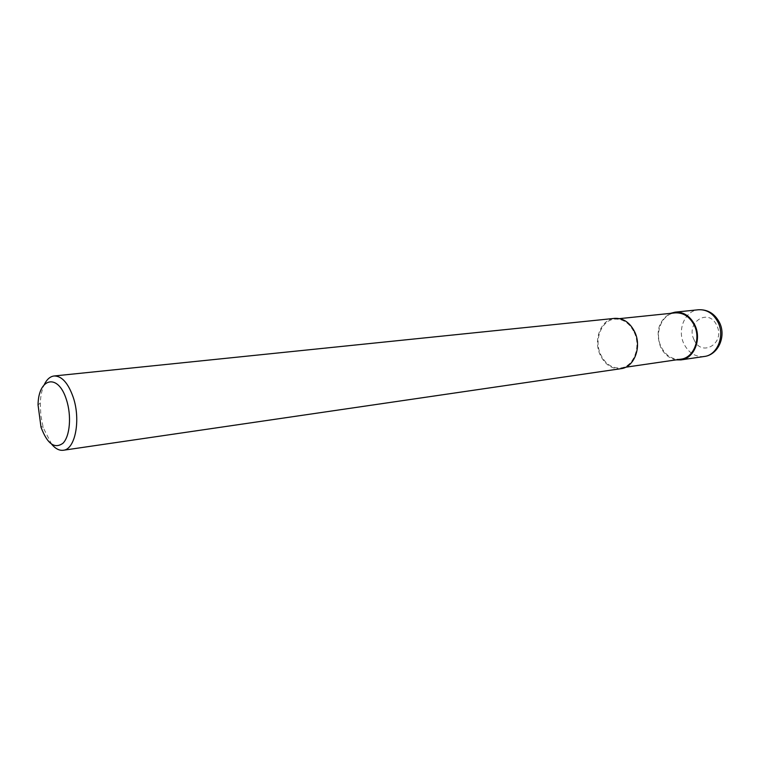 <?xml version="1.0" encoding="UTF-8"?>
<svg xmlns="http://www.w3.org/2000/svg" width="760" height="760" viewBox="0 0 760 760"><rect width="100%" height="100%" fill="white"/><g stroke="black" fill="none" stroke-linecap="round" stroke-linejoin="round"><path stroke-width="0.57" stroke-dasharray="3.8 2.85" d="M634.163 332.253C641.317 346.75 633.707 366.681 620.844 367.925C612.161 368.581 605.454 364.163 600.723 354.663C593.674 340.072 601.436 319.979 614.774 319.124C623.038 318.734 629.508 323.104 634.163 332.253M680.913 359.176C672.325 359.851 665.712 355.69 661.077 346.693C654.17 332.87 661.96 313.747 675.146 312.882M51.709 444.305L43.691 428.611L42.854 425.752L40.831 415.349L40.289 403.037C40.612 395.722 41.942 389.576 44.27 384.608M620.977 368.676C612.019 369.36 605.093 364.8 600.219 354.996C592.952 339.957 600.951 319.238 614.716 318.364M676.181 359.869C669.341 358.558 664.145 354.274 660.573 347.016C655.338 331.778 658.606 320.568 670.396 313.367M704.273 356.488C695.466 357.19 688.693 353.001 683.952 343.919C676.903 329.973 684.931 310.64 698.459 309.757M694.07 339.786C685.168 322.62 708.633 307.211 716.737 325.365C725.79 343.035 701.736 357.865 694.07 339.786M625.66 367.222L620.844 367.925M40.688 426.141L43.32 427.405M38.047 404.909L40.289 403.037M619.609 318.62L614.774 319.124"/><path stroke-width="1.14" d="M619.609 318.62L675.146 312.882C683.316 312.474 689.681 316.597 694.241 325.251C701.223 338.969 693.623 357.922 680.913 359.176L625.66 367.222M44.27 384.608C46.844 379.354 50.112 376.485 54.074 375.981C61.74 375.887 68.115 382.945 73.178 397.166C80.997 419.786 75.23 449.53 63.318 450.262C59.356 450.747 55.48 448.761 51.709 444.305M54.074 375.981L614.716 318.364C623.238 317.965 629.897 322.477 634.695 331.892C642.067 346.845 634.23 367.384 620.977 368.676L63.318 450.262M66.481 399.883C71.697 415.767 69.958 436.335 62.956 443.26C54.578 449.226 47.262 443.868 41.011 427.186L38.047 404.909C38.351 377.52 58.349 372.913 66.481 399.883M670.396 313.367L675.089 312.16C683.515 311.752 690.07 315.998 694.764 324.909C701.964 339.055 694.136 358.587 681.036 359.888L676.181 359.869M675.089 312.16L698.459 309.757C706.828 309.339 713.345 313.49 717.991 322.212C725.116 336.043 717.307 355.176 704.273 356.488L681.036 359.888M698.459 309.757C707.655 309.339 714.637 313.538 719.378 322.344C726.522 335.93 718.428 354.891 704.273 356.488"/></g></svg>
